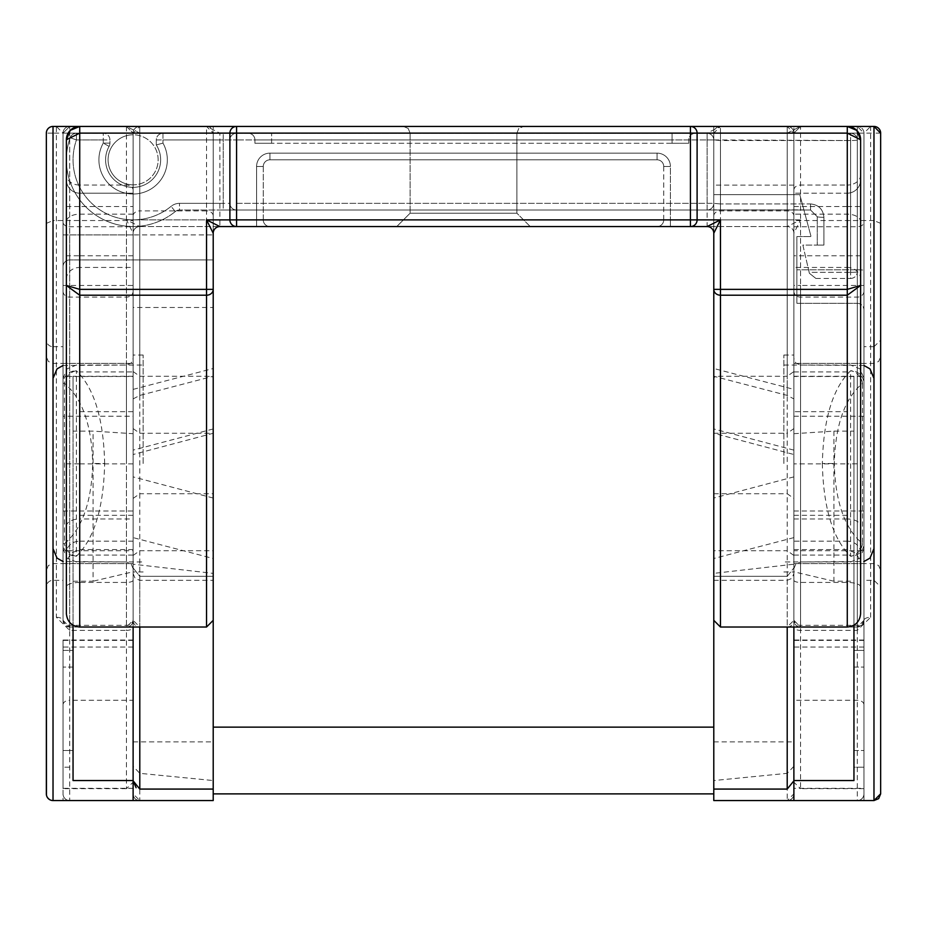 <?xml version="1.0" encoding="UTF-8"?>
<svg xmlns="http://www.w3.org/2000/svg" width="927" height="927" viewBox="0 0 927 927"><rect width="100%" height="100%" fill="white"/><g stroke="black" fill="none" stroke-linecap="round" stroke-linejoin="round"><path stroke-width="0.7" stroke-dasharray="4.63 3.48" d="M73.048 780.546L73.048 431.113L93.071 431.113L133.117 433.697L133.117 134.786A25.029 25.029 0 0 0 108.088 159.815A25.029 25.029 0 0 0 133.117 184.844A25.029 25.029 0 0 1 108.088 159.815A25.029 25.029 0 0 1 133.117 134.786A25.029 25.029 0 0 1 158.146 159.815A25.029 25.029 0 0 1 133.117 184.844L133.117 134.786A25.029 25.029 0 0 1 158.146 159.815A25.029 25.029 0 0 1 133.117 184.844A25.029 25.029 0 0 0 158.146 159.815A25.029 25.029 0 0 0 133.117 134.786M73.048 581.217L93.071 581.217L93.071 431.113M53.024 580.302L53.024 346.698A6.674 6.674 0 0 1 46.35 340.024L46.35 586.976A6.674 6.674 0 0 1 53.024 580.302L63.036 580.302L63.036 133.117L63.036 580.302M79.722 371.947L79.722 555.053L79.722 371.947L133.117 371.947L133.117 133.117L133.117 564.207L213.21 573.373L213.21 780.546L139.792 773.327L133.117 766.328L133.117 564.207M66.373 139.792L66.373 613.674A13.349 13.349 0 0 0 79.722 627.023L126.443 627.023L133.117 620.348L133.117 133.117A6.674 6.674 0 0 1 139.792 126.443L133.117 133.117L133.117 780.835L133.117 567.95L133.117 780.835L133.117 571.797L93.071 581.217M143.129 463.5L143.129 355.041L143.129 463.5M847.278 411.681L847.278 555.053L847.278 371.947L847.278 411.681L793.883 411.681L793.883 463.5L793.883 355.041L793.883 793.883L793.883 564.207L713.79 573.373L713.79 376.258L787.208 395.412L793.883 398.9L793.883 133.117L793.883 627.023L793.883 126.443L793.883 800.557M713.79 789.074L713.79 550.742L787.208 550.742L787.208 789.074L713.79 789.074L713.79 368.494L793.883 389.386M793.883 793.883A6.674 6.674 0 0 1 787.208 800.557L793.883 793.883A6.674 6.674 0 0 1 787.208 800.557L787.208 773.327L713.79 780.546L713.79 573.373M133.117 627.023L133.117 233.233A6.674 6.674 0 0 1 139.792 226.559L219.884 226.559A6.674 6.674 0 0 0 213.21 233.233A6.674 6.674 0 0 1 219.884 226.559L707.116 226.559A6.674 6.674 0 0 1 713.79 233.233L713.79 126.443L857.29 126.443L69.71 126.443L213.21 126.443L213.21 259.931L69.71 259.931L133.117 259.931L133.117 184.844M793.883 780.546L793.883 411.681M783.871 463.5L783.871 355.041L783.871 463.5M822.342 463.5C823.408 508.054 832.828 538.969 850.615 556.246A13.349 11.379 125.5 0 0 862.55 543.662C844.775 528.738 835.343 502.017 834.277 463.5C835.343 424.983 844.775 398.262 862.55 383.338A13.349 11.379 54.5 0 0 850.615 370.754A13.349 12.572 180 0 1 863.964 383.338L863.964 543.662A13.349 12.572 0 0 1 850.615 556.246L850.615 370.754C832.828 388.031 823.408 418.946 822.342 463.5L834.277 463.5M104.658 463.5C103.592 418.946 94.172 388.031 76.385 370.754L76.385 556.246C94.172 538.969 103.592 508.054 104.658 463.5L92.723 463.5C91.657 502.017 82.225 528.738 64.45 543.662L64.45 383.338A13.349 11.379 125.5 0 1 76.385 370.754A13.349 12.572 180 0 0 63.036 383.338L63.036 548.599L63.036 378.401L63.036 383.338L64.45 383.338C82.225 398.262 91.657 424.983 92.723 463.5M76.385 556.246A13.349 11.379 54.5 0 1 64.45 543.662L63.036 543.662A13.349 12.572 0 0 0 76.385 556.246M880.65 793.813L880.65 586.791L873.976 580.302L863.964 580.302L863.964 793.883A6.674 6.674 0 0 1 857.29 800.557A6.674 6.674 0 0 0 863.964 793.883L863.964 133.117L863.964 463.5L863.964 376.513L793.883 376.513L793.883 571.959L793.883 358.378L793.883 568.622L793.883 363.384L793.883 550.742L863.964 550.742L863.964 463.5L863.964 620.348A6.674 3.048 0 0 1 870.638 617.301L857.29 630.395L800.557 630.395A6.674 3.302 0 0 1 793.883 627.092L793.883 620.348L800.557 627.023L847.278 627.023A13.349 13.349 0 0 0 860.627 613.674L860.627 139.792M793.883 376.258L853.952 376.258L853.952 780.546M853.952 625.238L853.952 376.258M793.883 433.697L833.929 431.113L853.952 431.113M833.929 431.113L833.929 581.217L853.952 581.217M133.117 433.697L133.117 571.797M133.117 766.328L133.117 700.279L69.71 700.279L69.71 800.557A6.674 6.674 0 0 1 63.036 793.883A6.674 6.674 0 0 0 69.71 800.557L133.117 800.557L133.117 259.931L213.21 259.931M863.964 580.302L863.964 133.117A6.674 6.674 0 0 0 857.29 126.443L713.79 126.443L713.79 376.258M863.964 650.383L863.964 767.185L863.964 650.383L853.952 650.383L863.964 650.383M880.65 586.791L880.65 340.209L873.976 346.698L873.976 800.557L873.976 220.522L793.883 220.522L793.883 133.117L800.557 126.443L873.976 126.443L873.976 346.698L863.964 346.698M880.65 340.209L880.65 133.187M139.792 773.327L139.792 800.557A6.674 6.674 0 0 1 133.117 793.883L139.792 800.557L213.21 800.557L213.21 780.546M56.362 617.301A6.674 3.048 0 0 1 63.036 620.348L63.036 133.117L63.036 620.348A6.674 6.674 0 0 0 69.71 627.023L126.443 627.023L69.71 627.023L69.71 133.117L857.29 133.117L857.29 627.023A6.674 6.674 0 0 0 863.964 620.348L863.964 133.117L857.29 126.443L863.964 133.117A6.674 6.674 0 0 0 857.29 126.443L69.71 126.443A6.674 6.674 0 0 0 63.036 133.117L69.71 126.443A6.674 6.674 0 0 0 63.036 133.117L69.71 126.443L56.362 126.443L56.362 617.301L69.71 630.395L126.443 630.395L126.443 788.657L133.117 782.214L133.117 640.024L133.117 788.309L133.117 550.742L63.036 550.742L63.036 363.384L63.036 463.5L63.036 416.246L133.117 416.246L133.117 133.117A6.674 6.674 0 0 1 139.792 126.443L213.21 126.443L213.21 573.373M63.036 650.383L63.036 667.069L63.036 650.383L73.048 650.383L73.048 667.069L73.048 650.383L63.036 650.383M63.036 750.499L63.036 667.069L63.036 767.185L63.036 750.499L73.048 750.499L73.048 667.069L73.048 767.185L63.036 767.185L73.048 767.185L73.048 750.499L63.036 750.499M133.117 700.279L133.117 371.947M213.21 289.375L213.21 307.486L133.117 307.486M133.117 389.386L213.21 368.494L213.21 307.486M133.117 741.878L213.21 741.878L213.21 558.506L133.117 537.614M213.21 741.878L213.21 433.268L133.117 454.508M213.21 727.139L213.21 793.883L213.21 727.139L713.79 727.139L713.79 793.883L713.79 727.139M79.722 555.053L133.117 555.053M213.21 498.054L133.117 476.872M213.21 428.946L133.117 450.128M79.722 515.319L133.117 515.319M79.722 411.681L133.117 411.681M133.117 398.9L139.792 395.412L213.21 376.258M713.79 800.557L713.79 780.546M793.883 398.9L793.883 564.207M793.883 450.128L713.79 428.946M793.883 476.872L713.79 498.054M793.883 537.614L713.79 558.506M796.884 236.57L796.884 269.803L796.884 236.57L811.044 236.57L799.816 194.647L803.894 209.873L713.79 209.873L803.894 209.873L799.816 194.647L713.79 194.647L799.816 194.647L811.044 236.57L796.884 236.57M847.278 371.947L793.883 371.947M847.278 555.053L793.883 555.053M133.117 234.902L69.71 234.902L69.71 126.443L126.443 126.443L133.117 133.117A6.674 6.674 0 0 1 139.792 126.443L800.557 126.443L793.883 133.117L787.208 126.443L787.208 395.412M796.884 303.314L857.29 303.314L796.884 303.314L796.884 269.803L796.884 303.314M853.952 650.383L853.952 767.185L863.964 767.185L853.952 767.185L853.952 650.383M713.79 550.742L713.79 433.268L793.883 454.508M793.883 766.328L787.208 773.327M847.278 515.319L793.883 515.319M863.964 543.662L863.964 383.338L862.55 383.338L862.55 543.662L863.964 543.662M133.117 376.258L73.048 376.258L73.048 625.238M53.024 346.698L63.036 346.698M73.048 376.258L73.048 431.113M46.35 340.024L46.35 586.976M833.929 581.217L793.883 571.797M63.036 704.752A6.674 4.473 -0 0 1 69.71 700.279L69.71 259.931A6.674 6.674 0 0 0 63.036 266.605A6.674 6.674 0 0 1 69.71 259.931L69.71 234.902L213.21 234.902M880.65 223.384L873.976 220.522L873.976 133.117L793.883 133.117A6.674 6.674 0 0 0 787.208 126.443L787.208 376.258L793.883 371.565M857.29 303.314A6.674 6.674 0 0 1 863.964 309.989A6.674 6.674 0 0 0 857.29 303.314L857.29 269.803L796.884 269.803L857.29 269.803L857.29 126.443A6.674 6.674 0 0 1 863.964 133.117L870.638 126.443L857.29 126.443A6.674 6.674 0 0 1 863.964 133.117L857.29 133.117L857.29 126.443L857.29 303.314A6.674 6.674 0 0 1 863.964 309.989M672.075 133.268L248.251 133.268L672.075 133.268L672.075 139.942L688.761 139.942A6.674 6.674 0 0 1 695.435 133.268A6.674 6.674 0 0 0 688.761 139.942L271.611 139.942L672.075 139.942L672.075 133.268M720.464 133.268L850.615 133.268L720.464 133.268L720.464 140.533L713.79 139.942L713.79 203.349L713.79 139.942A6.674 6.674 0 0 0 707.116 133.268L223.222 133.268L707.116 133.268A6.674 6.674 0 0 1 713.79 139.942A6.674 6.674 0 0 0 707.116 133.268A6.674 6.674 0 0 1 713.79 139.942L850.615 140.533A6.674 0.579 -0 0 0 857.29 139.942L857.29 271.762L857.29 139.942A6.674 0.579 -0 0 1 850.615 140.533L850.615 272.353A6.674 0.579 -0 0 0 857.29 271.762A6.674 0.579 -0 0 1 850.615 272.353L809.167 272.353L802.863 245.064L823.918 245.064L817.243 245.064L823.918 245.064L823.918 217.289A6.674 0.579 -0 0 1 817.243 216.698L817.243 245.064L817.243 216.698L810.569 210.023L223.222 210.023L810.569 210.023L817.243 216.698A6.674 0.579 180 0 0 823.918 217.289L823.918 245.064L802.863 245.064L809.375 273.268L809.167 272.353L850.615 272.353L850.615 140.533L720.464 140.533L720.464 203.94L713.79 203.349L720.464 203.94L720.464 133.268M223.222 133.268L162.967 133.268L223.222 133.268L223.222 139.942L162.967 139.942L162.967 143.106L156.292 144.948L156.292 139.942L156.292 144.948A27.532 27.532 0 0 1 133.117 187.347A27.532 27.532 0 0 1 109.096 146.373A6.674 6.674 0 0 0 109.942 143.106L109.942 139.942L109.942 143.106L103.268 143.106L103.268 139.942L76.454 139.942A60.046 60.046 0 0 0 171.066 206.362A13.349 13.349 0 0 1 179.502 203.349A13.349 13.349 0 0 0 171.066 206.362A60.046 60.046 0 0 1 76.454 139.942L103.268 139.942L103.268 143.106A34.206 34.206 0 0 0 133.117 194.021A34.206 34.206 0 0 0 162.967 143.106A34.206 34.206 0 0 1 133.117 194.021A34.206 34.206 0 0 1 103.268 143.106L109.942 143.106A6.674 6.674 0 0 1 109.096 146.373A27.532 27.532 0 0 0 133.117 187.347A27.532 27.532 0 0 0 156.292 144.948L162.967 143.106L162.967 139.942L223.222 139.942L223.222 203.349L223.222 133.268M815.876 278.436L850.615 278.436L815.876 278.436L809.375 273.268L815.876 278.436M229.896 139.942L229.896 203.349L229.896 139.942A6.674 6.674 0 0 1 236.57 133.268A6.674 6.674 0 0 0 229.896 139.942A6.674 6.674 0 0 1 236.57 133.268A6.674 6.674 0 0 0 229.896 139.942A6.674 6.674 0 0 1 236.57 133.268A6.674 6.674 0 0 0 229.896 139.942L236.57 139.942L236.57 203.349L707.116 203.349L707.116 139.942L236.57 139.942L707.116 139.942L707.116 203.349L236.57 203.349L236.57 133.268L236.57 139.942L223.222 139.942L229.896 139.942M223.222 210.023L179.502 210.023L223.222 210.023L223.222 203.349L179.502 203.349L229.896 203.349A6.674 6.674 0 0 0 236.57 210.023A6.674 6.674 0 0 1 229.896 203.349A6.674 6.674 0 0 0 236.57 210.023A6.674 6.674 0 0 1 229.896 203.349L223.222 203.349L223.222 210.023M76.454 133.268L103.268 133.268L76.454 133.268A6.674 6.674 0 0 0 70.151 137.741A66.721 66.721 0 0 0 175.284 211.53A6.674 6.674 0 0 1 179.502 210.023L179.502 203.349L179.502 210.023A6.674 6.674 0 0 0 175.284 211.53A66.721 66.721 0 0 1 70.151 137.741A66.721 66.721 0 0 0 133.117 226.536A66.721 66.721 0 0 1 70.151 137.741L76.454 139.942L76.454 133.268A6.674 6.674 0 0 0 70.151 137.741A6.674 6.674 0 0 1 76.454 133.268L76.454 139.942L70.151 137.741M672.075 143.279L688.761 143.279L688.761 139.942L688.761 143.279L271.611 143.279L672.075 143.279L672.075 139.942L672.075 143.279M254.925 143.279L271.611 143.279L254.925 143.279L254.925 139.942A6.674 6.674 0 0 0 248.251 133.268A6.674 6.674 0 0 1 254.925 139.942L271.611 139.942L254.925 139.942A6.674 6.674 0 0 0 248.251 133.268A6.674 6.674 0 0 1 254.925 139.942L254.925 143.279M109.942 139.942A6.674 6.674 0 0 0 103.268 133.268L103.268 139.942L109.942 139.942A6.674 6.674 0 0 0 103.268 133.268A6.674 6.674 0 0 1 109.942 139.942L103.268 139.942L103.268 133.268M162.967 133.268L162.967 139.942L162.967 133.268A6.674 6.674 0 0 0 156.292 139.942L162.967 139.942L156.292 139.942A6.674 6.674 0 0 1 162.967 133.268A6.674 6.674 0 0 0 156.292 139.942M850.615 278.436A6.674 6.674 0 0 0 857.29 271.762A6.674 6.674 0 0 1 850.615 278.436L850.615 272.353L850.615 278.436A6.674 6.674 0 0 0 857.29 271.762M857.29 139.942A6.674 6.674 0 0 0 850.615 133.268L850.615 140.533L850.615 133.268A6.674 6.674 0 0 1 857.29 139.942A6.674 6.674 0 0 0 850.615 133.268M707.116 210.023A6.674 6.674 0 0 0 713.79 203.349A6.674 6.674 0 0 1 707.116 210.023A6.674 6.674 0 0 0 713.79 203.349A6.674 6.674 0 0 1 707.116 210.023L707.116 203.349L713.79 203.349L707.116 203.349L707.116 210.023M463.5 126.443L523.57 126.443L463.5 126.443M133.117 428.598L139.792 433.268L213.21 433.268L213.21 133.117L213.21 219.884L219.884 219.884L219.884 133.117L206.536 126.443L213.21 133.117L707.116 133.117L707.116 219.884L219.884 219.884L219.884 226.559M860.627 221.796L860.627 562.932L860.627 221.796A13.349 7.625 -0 0 0 847.278 214.16L793.883 214.16L793.883 193.187L793.883 206.536L847.278 206.536L847.278 255.782L793.883 255.782L793.883 206.536M530.244 226.559L516.895 213.21L516.895 133.117L516.895 213.21L516.895 133.117L518.819 128.436L523.57 126.443L518.819 128.436L516.895 133.117L410.105 133.117L516.895 133.117L463.5 133.117L516.895 133.117L463.5 133.117L516.895 133.117L516.895 213.21L463.5 213.21L516.895 213.21L463.5 213.21L516.895 213.21L463.5 213.21L516.895 213.21L530.244 226.559L396.756 226.559L530.244 226.559L396.756 226.559L530.244 226.559L396.756 226.559L530.244 226.559L396.756 226.559L530.244 226.559L396.756 226.559L410.105 213.21L516.895 213.21L530.244 226.559L516.895 213.21L410.105 213.21L396.756 226.559L410.105 213.21L463.5 213.21L410.105 213.21L396.756 226.559M133.117 255.782L79.722 255.782L79.722 193.187A13.349 13.349 0 0 1 66.373 179.838L66.373 206.536L66.373 179.838A13.349 13.349 0 0 0 79.722 193.187L133.117 193.187L133.117 549.584L133.117 193.187L79.722 193.187L79.722 206.536L133.117 206.536M66.373 464.763L66.373 206.536L66.373 464.763M713.79 493.732L787.208 493.732L787.208 433.268L713.79 433.268L713.79 377.996A6.674 1.727 180 0 1 720.464 376.258L787.208 376.258L787.208 433.268L793.883 428.598M133.117 555.435L139.792 550.742L139.792 789.074L139.792 576.327L133.117 567.95L139.792 576.327L139.792 789.074L213.21 789.074L213.21 576.327L213.21 789.074M133.117 498.402L139.792 493.732L139.792 550.742L213.21 550.742M133.117 371.565L139.792 376.258L206.536 376.258A6.674 1.727 180 0 1 213.21 377.996M213.21 620.348L206.536 627.023L139.792 627.023A6.674 6.674 0 0 1 133.117 620.348L133.117 627.092A6.674 3.302 0 0 1 126.443 630.395L126.443 627.023L139.792 627.023L133.117 620.348A6.674 6.674 0 0 1 126.443 627.023A6.674 6.674 0 0 0 133.117 620.348M793.883 541.183L793.883 267.451L847.278 267.451L847.278 541.183L793.883 541.183L793.883 549.584L793.883 463.894L847.278 463.894L847.278 193.187L793.883 193.187L847.278 193.187L847.278 206.536L860.627 206.536M793.883 214.16L793.883 463.894M793.883 255.782L793.883 267.451M713.79 620.348L720.464 627.023L800.557 627.023A6.674 6.674 0 0 1 793.883 620.348A6.674 6.674 0 0 1 787.208 627.023L793.883 620.348L793.883 233.233L800.557 219.884L787.208 226.559L707.116 226.559L707.116 219.884L713.79 219.884M793.883 780.835L793.883 567.95L793.883 780.835L787.208 789.074L787.208 576.327L793.883 567.95L787.208 576.327L787.208 789.074M133.117 233.233A6.674 6.674 0 0 1 139.792 226.559L126.443 219.884L133.117 233.233L133.117 133.117L126.443 126.443L79.722 126.443L79.722 185.052L126.443 185.052A6.674 5.052 -0 0 1 133.117 190.105M139.792 395.412L139.792 126.443A6.674 6.674 0 0 0 133.117 133.117L126.443 126.443L139.792 133.117L139.792 226.559L236.57 226.559A6.674 6.674 0 0 1 229.896 219.884L229.896 133.117L229.896 219.884L256.594 219.884L236.57 219.884L236.57 133.117L690.43 133.117L690.43 219.884L670.406 219.884L670.406 166.489L670.406 219.884L697.104 219.884L697.104 133.117A6.674 6.674 0 0 0 690.43 126.443L236.57 126.443A6.674 6.674 0 0 0 229.896 133.117L229.896 219.884A6.674 6.674 0 0 0 236.57 226.559L657.058 226.559A6.674 6.674 0 0 0 663.732 219.884L663.732 166.489A6.674 6.674 0 0 0 657.058 159.815L269.942 159.815A6.674 6.674 0 0 0 263.268 166.489L263.268 219.884A6.674 6.674 0 0 0 269.942 226.559L256.594 226.559L269.942 226.559A6.674 6.674 0 0 1 263.268 219.884A6.674 6.674 0 0 0 269.942 226.559A6.674 6.674 0 0 1 263.268 219.884L263.268 166.489A6.674 6.674 0 0 1 269.942 159.815A6.674 6.674 0 0 0 263.268 166.489A6.674 6.674 0 0 1 269.942 159.815L657.058 159.815A6.674 6.674 0 0 1 663.732 166.489A6.674 6.674 0 0 0 657.058 159.815A6.674 6.674 0 0 1 663.732 166.489L663.732 219.884A6.674 6.674 0 0 1 657.058 226.559A6.674 6.674 0 0 0 663.732 219.884A6.674 6.674 0 0 1 657.058 226.559L787.208 226.559L787.208 133.117L800.557 126.443L793.883 133.117A6.674 6.674 0 0 0 787.208 126.443A6.674 6.674 0 0 1 793.883 133.117L793.883 233.233A6.674 6.674 0 0 0 787.208 226.559A6.674 6.674 0 0 1 793.883 233.233M213.21 233.233L213.21 219.884M860.627 179.838A13.349 13.349 0 0 1 847.278 193.187A13.349 13.349 0 0 0 860.627 179.838A13.349 13.349 0 0 1 847.278 193.187M206.536 126.443A6.674 6.674 0 0 1 213.21 133.117A6.674 6.674 0 0 0 206.536 126.443L206.536 210.892L139.792 210.892L139.792 493.732L213.21 493.732M139.792 576.327L213.21 576.327L139.792 576.327L139.792 580.302L139.792 576.327M713.79 576.327L787.208 576.327L713.79 576.327M793.883 555.435L787.208 550.742L787.208 493.732L793.883 498.402M863.964 285.446L800.557 285.446L800.557 219.884L670.406 219.884L670.406 226.559L670.406 219.884L663.732 219.884L670.406 219.884L670.406 226.559L670.406 219.884L697.104 219.884A6.674 6.674 0 0 1 690.43 226.559L690.43 219.884L697.104 219.884A6.674 6.674 0 0 1 690.43 226.559A6.674 6.674 0 0 0 697.104 219.884A6.674 6.674 0 0 1 690.43 226.559L690.43 219.884L236.57 219.884L236.57 226.559A6.674 6.674 0 0 1 229.896 219.884L236.57 219.884L236.57 126.443L690.43 126.443A6.674 6.674 0 0 1 697.104 133.117A6.674 6.674 0 0 0 690.43 126.443A6.674 6.674 0 0 1 697.104 133.117L229.896 133.117A6.674 6.674 0 0 1 236.57 126.443A6.674 6.674 0 0 0 229.896 133.117L697.104 133.117L690.43 133.117L690.43 126.443L690.43 219.884L690.43 133.117L236.57 133.117L236.57 219.884L256.594 219.884L256.594 166.489A13.349 13.349 0 0 1 269.942 153.14A13.349 13.349 0 0 0 256.594 166.489L256.594 226.559L256.594 219.884L263.268 219.884A6.674 6.674 0 0 0 269.942 226.559M720.464 376.258L720.464 126.443A6.674 6.674 0 0 0 713.79 133.117L720.464 126.443L707.116 133.117L713.79 133.117M880.65 463.5L880.65 570.29L880.65 463.5M46.35 223.384L53.024 220.522L53.024 800.557L53.024 126.443A6.674 6.674 0 0 0 46.35 133.117L53.024 133.117L53.024 220.522L133.117 220.522M463.5 213.21L410.105 213.21L463.5 213.21M133.117 550.742L133.117 416.246M863.964 550.742L863.964 376.513M793.883 416.246L863.964 416.246M863.964 788.309L863.964 640.024L863.964 800.557L863.964 788.309L793.883 788.309L793.883 550.742M863.964 788.657L800.557 788.657L800.557 627.023A6.674 6.674 0 0 1 793.883 620.348M880.65 133.117L873.976 133.117L873.976 126.443L870.638 126.443L870.638 617.301M126.443 788.657L63.036 788.657L63.036 800.557L63.036 640.024L63.036 788.657M133.117 788.309L63.036 788.309M63.036 550.742L63.036 376.513L133.117 376.513M133.117 215.898A6.674 5.006 180 0 1 139.792 210.892L139.792 126.443A6.674 6.674 0 0 0 133.117 133.117L53.024 133.117L53.024 126.443L56.362 126.443L63.036 133.117A6.674 6.674 0 0 1 69.71 126.443A6.674 6.674 0 0 0 63.036 133.117L69.71 133.117L69.71 126.443M133.117 782.214L133.117 627.092M133.117 463.5L133.117 563.616L133.117 463.5M793.883 376.513L793.883 220.522M862.145 624.925L857.29 627.023L800.557 627.023L800.557 185.052L847.278 185.052L847.278 627.023A13.349 13.349 0 0 0 860.627 613.674M863.964 620.348L857.29 627.023L800.557 627.023L800.557 285.446L793.883 285.446M793.883 627.092L793.883 782.214L800.557 788.657M793.883 788.309L793.883 782.214M793.883 463.5L793.883 563.616L793.883 463.5M793.883 511.009L863.964 511.009M63.036 416.246L63.036 376.513M63.036 511.009L133.117 511.009M863.964 640.024L793.883 640.024M863.964 640.383L793.883 640.383M133.117 640.383L63.036 640.383M133.117 640.024L63.036 640.024M46.35 463.5L46.35 356.71L46.35 463.5M63.036 620.348L69.71 627.023L64.855 624.925M63.036 222.248A6.674 4.473 -0 0 0 69.71 226.721L133.117 226.721M857.29 126.443L857.29 800.557A6.674 6.674 0 0 0 863.964 793.883M793.883 185.122L713.79 185.122M793.883 226.721L857.29 226.721A6.674 4.473 -0 0 0 863.964 222.248M73.048 667.069L63.036 667.069L73.048 667.069M713.79 741.878L793.883 741.878M863.964 704.752A6.674 4.473 -0 0 0 857.29 700.279L793.883 700.279M853.952 667.069L863.964 667.069L853.952 667.069M853.952 750.499L863.964 750.499L853.952 750.499M63.036 234.902L69.71 234.902L63.036 234.902M69.71 800.557A6.674 6.674 0 0 1 63.036 793.883M63.036 266.605A6.674 6.674 0 0 1 69.71 259.931M139.792 800.557A6.674 6.674 0 0 1 133.117 793.883M857.29 269.803A6.674 0.579 180 0 1 863.964 270.383A6.674 0.579 -0 0 0 857.29 269.803M133.117 187.347A27.532 27.532 0 0 0 156.292 144.948A27.532 27.532 0 0 1 133.117 187.347A27.532 27.532 0 0 1 109.096 146.373A27.532 27.532 0 0 0 133.117 187.347M810.569 203.94C818.622 204.786 823.072 209.235 823.918 217.289C823.072 209.235 818.622 204.786 810.569 203.94L720.464 203.94L810.569 203.94L810.569 210.023L810.569 203.94M133.117 226.536A66.721 66.721 0 0 0 175.284 211.53A66.721 66.721 0 0 1 133.117 226.536M271.611 143.279L271.611 133.268L271.611 143.279M109.096 146.373L103.268 143.106L109.096 146.373A6.674 6.674 0 0 0 109.942 143.106M175.284 211.53L171.066 206.362L175.284 211.53A6.674 6.674 0 0 1 179.502 210.023M707.116 139.942L707.116 133.268L707.116 139.942L713.79 139.942L707.116 139.942M236.57 210.023A6.674 6.674 0 0 1 229.896 203.349A6.674 6.674 0 0 0 236.57 210.023L236.57 203.349L236.57 210.023M720.464 210.023L720.464 203.94L720.464 210.023M126.443 126.443L126.443 627.023L126.443 219.884L256.594 219.884L256.594 166.489L263.268 166.489L256.594 166.489A13.349 13.349 0 0 1 269.942 153.14L657.058 153.14A13.349 13.349 0 0 1 670.406 166.489A13.349 13.349 0 0 0 657.058 153.14L269.942 153.14L269.942 159.815A6.674 6.674 0 0 0 263.268 166.489L256.594 166.489L256.594 219.884L263.268 219.884L256.594 219.884L256.594 226.559L256.594 219.884L263.268 219.884M126.443 463.5L126.443 365.053L126.443 463.5M793.883 580.186A6.674 2.248 0 0 0 800.557 582.434L847.278 582.434A13.349 4.484 180 0 1 860.627 586.918M800.557 463.5L800.557 365.053L800.557 463.5M847.278 126.443L847.278 185.052A13.349 10.093 180 0 0 860.627 174.96M133.117 580.186A6.674 2.248 0 0 1 126.443 582.434L79.722 582.434L79.722 627.023A13.349 13.349 0 0 1 66.373 613.674M133.117 214.16L79.722 214.16L79.722 582.434A13.349 4.484 0 0 0 66.373 586.918M66.373 463.778L79.722 463.894L79.722 518.981L133.117 518.981M66.373 463.5L66.373 561.947L66.373 463.5M860.627 463.5L860.627 561.947L860.627 463.5M793.883 190.105A6.674 5.052 0 0 1 800.557 185.052L800.557 126.443M713.79 215.898A6.674 5.006 0 0 1 720.464 210.892L787.208 210.892A6.674 4.983 180 0 1 793.883 215.875M213.21 215.898A6.674 4.983 -179.7 0 0 206.536 210.892L206.536 376.258M860.627 255.782L847.278 255.782L847.278 267.451A13.349 11.669 180 0 1 860.627 279.12M793.883 518.981L847.278 518.981L847.278 463.894L860.627 463.778M860.627 552.851A13.349 11.669 180 0 0 847.278 541.183L847.278 518.981A13.349 7.231 0 0 1 860.627 526.212M133.117 463.894L79.722 463.894L79.722 185.052A13.349 10.093 180 0 1 66.373 174.96M133.117 541.183L79.722 541.183L79.722 267.451L133.117 267.451M66.373 206.536L79.722 206.536L79.722 214.16A13.349 7.625 0 0 0 66.373 221.796M66.373 279.12A13.349 11.669 0 0 1 79.722 267.451L79.722 255.782L66.373 255.782M66.373 526.212A13.349 7.231 180 0 1 79.722 518.981L79.722 541.183A13.349 11.669 0 0 0 66.373 552.851M66.373 179.838A13.349 13.349 0 0 0 79.722 193.187M236.57 126.443L236.57 133.117L236.57 126.443A6.674 6.674 0 0 0 229.896 133.117L236.57 133.117L229.896 133.117M269.942 159.815L269.942 153.14L269.942 159.815L269.942 153.14L657.058 153.14L657.058 159.815L657.058 153.14A13.349 13.349 0 0 1 670.406 166.489L663.732 166.489A6.674 6.674 0 0 0 657.058 159.815L657.058 153.14L269.942 153.14A13.349 13.349 0 0 0 256.594 166.489L263.268 166.489M663.732 166.489L670.406 166.489L670.406 219.884L670.406 166.489L663.732 166.489L670.406 166.489A13.349 13.349 0 0 0 657.058 153.14L657.058 159.815M657.058 226.559A6.674 6.674 0 0 0 663.732 219.884L670.406 219.884L663.732 219.884M713.79 233.233A6.674 6.674 0 0 0 707.116 226.559M873.976 126.443L873.976 800.557M63.036 285.446L133.117 285.446M133.117 219.884L793.883 219.884M793.883 133.117L133.117 133.117M63.036 291.287A6.674 5.84 180 0 0 69.71 297.115L126.443 297.115A6.674 5.84 0 0 0 133.117 291.287M63.036 619.514A6.674 5.84 180 0 0 69.71 625.343L126.443 625.343A6.674 5.84 0 0 0 133.117 619.514M863.964 619.514A6.674 5.84 180 0 1 857.29 625.343L800.557 625.343A6.674 5.84 0 0 1 793.883 619.514M863.964 291.287A6.674 5.84 0 0 1 857.29 297.115L800.557 297.115A6.674 5.84 0 0 1 793.883 291.287M857.29 627.023L857.29 630.395M69.71 630.395L69.71 627.023M236.57 219.884L236.57 226.559L236.57 219.884L229.896 219.884L236.57 219.884M697.104 219.884L690.43 219.884L690.43 226.559M697.104 133.117L690.43 133.117L690.43 126.443M63.036 563.616L133.117 563.616L53.024 563.616L48.343 565.54L46.35 570.29M143.129 355.041L133.117 355.041M783.871 355.041L793.883 355.041M863.964 548.599L859.978 558.112L850.615 561.947L783.871 561.947M63.036 378.401L67.022 368.888L76.385 365.053L143.129 365.053M783.871 365.053L850.615 365.053L859.978 368.888L863.964 378.401M863.964 363.384L793.883 363.384L873.976 363.384L878.657 361.46L880.65 356.71M863.964 563.616L793.883 563.616L873.976 563.616L878.657 565.54L880.65 570.29M63.036 363.384L133.117 363.384L53.024 363.384L48.343 361.46L46.35 356.71M143.129 571.959L133.117 571.959M783.871 571.959L793.883 571.959M63.036 548.599L67.022 558.112L76.385 561.947L143.129 561.947M63.036 365.481L126.443 365.053L131.124 363.129L133.117 358.378M863.964 365.481L800.557 365.053L795.876 363.129L793.883 358.378M410.105 133.117L410.105 213.21L410.105 133.117L408.181 128.436L403.43 126.443L408.181 128.436L410.105 133.117L408.181 128.436L403.43 126.443L408.181 128.436L410.105 133.117L410.105 213.21L410.105 133.117M133.117 568.622L131.124 563.871L126.443 561.947L63.036 561.519M793.883 568.622L795.876 563.871L800.557 561.947L863.964 561.519M793.883 549.584L847.278 549.584L856.641 553.419L860.627 562.932M133.117 549.584L79.722 549.584L70.359 553.419L66.373 562.932M133.117 573.628L135.11 578.378L139.792 580.302L213.21 580.302M713.79 580.302L787.208 580.302L791.89 578.378L793.883 573.628M206.756 126.443L209.085 126.953M717.915 126.953L720.244 126.443M53.024 800.557L63.036 800.557M51.889 800.464L49.212 799.364M47.59 797.753L46.454 795.042M863.964 647.046L793.883 647.046M133.117 647.046L63.036 647.046M516.895 133.117L518.819 128.436L523.57 126.443L518.819 128.436L516.895 133.117M126.663 126.443L128.992 126.953M798.008 126.953L800.337 126.443"/><path stroke-width="1.39" d="M713.79 800.557L857.29 800.557L713.79 800.557L713.79 789.074L787.208 789.074L793.883 780.835M793.883 800.557L793.883 627.023L793.883 780.546L853.952 780.546L853.952 625.238M880.65 793.883L878.657 798.634L873.976 800.557L873.976 126.443A6.674 6.674 0 0 1 880.65 133.117L880.65 793.883L880.65 133.117A6.674 6.674 0 0 0 873.976 126.443L880.65 133.187L880.65 793.813L873.976 800.557L857.29 800.557M873.976 126.443L847.278 126.443L856.722 130.348L860.627 139.792L860.627 613.674C859.781 621.727 855.331 626.177 847.278 627.023L847.278 295.215L720.464 295.215L720.464 627.023L847.278 627.023M73.048 625.238L73.048 780.546L133.117 780.546L133.117 800.557L139.792 800.557M51.889 800.464L53.024 800.557A6.674 6.674 0 0 1 46.35 793.883L46.35 133.117A6.674 6.674 0 0 1 53.024 126.443L53.024 800.557L213.21 800.557L213.21 259.931M213.21 368.494L213.21 558.506M213.21 233.233L206.536 219.884L229.896 219.884L229.896 133.117L79.722 133.117L79.722 126.443L53.024 126.443L79.722 126.443A13.349 13.349 0 0 0 66.373 139.792L70.278 130.348L79.722 126.443L847.278 126.443A13.349 13.349 0 0 1 860.627 139.792L847.278 133.117L697.104 133.117L697.104 219.884A6.674 6.674 0 0 1 690.43 226.559L219.884 226.559A6.674 6.674 0 0 0 213.21 233.233L213.21 289.375A6.674 5.84 -0 0 1 206.536 295.215L79.722 295.215L66.373 285.446L66.373 139.792L79.722 133.117L79.722 289.375L206.536 289.375L206.536 219.884L219.884 226.559L396.756 226.559M713.79 368.494L713.79 377.996M213.21 727.139L713.79 727.139M713.79 793.883L213.21 793.883L713.79 793.883M66.373 613.674L66.373 285.446L79.722 289.375L79.722 627.023C71.669 626.177 67.219 621.727 66.373 613.674M213.21 620.348L206.536 627.023L79.722 627.023M713.79 233.233A6.674 6.674 0 0 0 707.116 226.559L720.464 219.884L713.79 233.233L713.79 789.074M530.244 226.559L707.116 226.559L690.43 226.559L690.43 133.117L236.57 133.117L236.57 219.884L720.464 219.884L720.464 289.375L847.278 289.375L860.627 285.446L847.278 295.215L847.278 126.443A13.349 13.349 0 0 1 860.627 139.792L856.722 130.348M133.117 780.546L133.117 627.023M139.792 627.023L139.792 789.074L213.21 789.074M139.792 789.074L133.117 780.835L136.118 787.73M236.57 126.443A6.674 6.674 0 0 0 229.896 133.117L236.57 133.117L236.57 126.443A6.674 6.674 0 0 0 229.896 133.117M229.896 219.884A6.674 6.674 0 0 0 236.57 226.559A6.674 6.674 0 0 1 229.896 219.884L236.57 219.884L236.57 226.559M690.43 126.443A6.674 6.674 0 0 1 697.104 133.117L690.43 133.117L690.43 126.443M713.79 620.348L720.464 627.023M713.79 289.375A6.674 5.84 0 0 0 720.464 295.215L720.464 289.375L713.79 289.375M46.454 795.042L46.35 133.117A6.674 6.674 0 0 1 53.024 126.443M787.208 789.074L787.208 627.023M206.536 627.023L206.536 289.375L213.21 289.375M63.036 561.519L57.011 558.112L53.024 548.599M863.964 561.519L869.989 558.112L873.976 548.599M863.964 365.481L869.989 368.888L873.976 378.401M63.036 365.481L57.011 368.888L53.024 378.401M70.278 130.348L66.373 139.792M49.212 799.364L47.59 797.753M873.976 800.557L863.964 800.557"/></g></svg>
